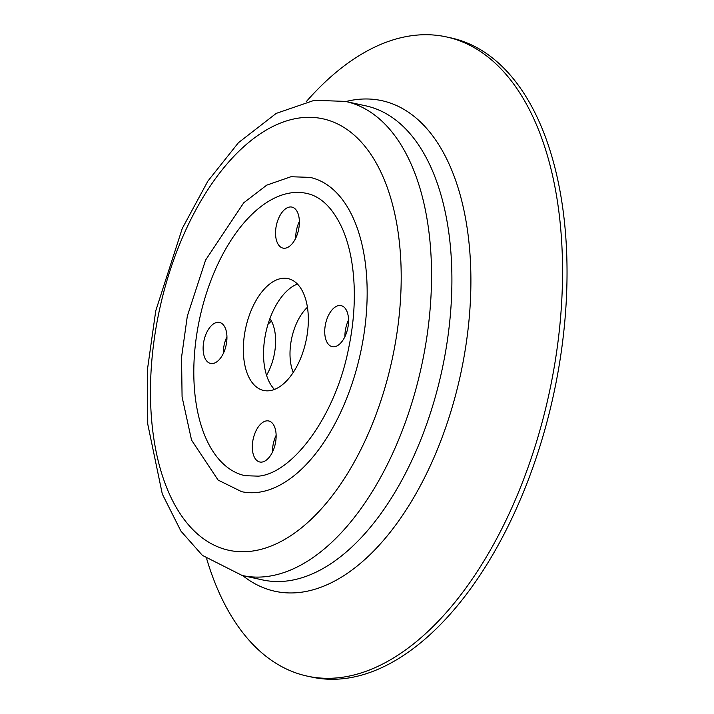<?xml version="1.0" encoding="UTF-8"?>
<svg xmlns="http://www.w3.org/2000/svg" width="714" height="714" viewBox="0 0 714 714"><rect width="100%" height="100%" fill="white"/><g stroke="black" fill="none" stroke-linecap="round" stroke-linejoin="round"><path stroke-width="1.07" d="M266.545 375.252A39.52 21.295 -77.7 0 0 269.901 318.587M334.411 346.727A20.992 11.308 -77.7 0 0 348.075 326.53A20.992 11.308 -77.7 0 0 341.105 305.628A20.992 11.308 -77.7 0 0 338.882 305.556A20.992 11.308 -77.7 0 0 325.209 325.745A20.992 11.308 -77.7 0 0 332.18 346.647A20.992 11.308 -77.7 0 0 334.411 346.727M285.216 248.186A20.992 11.308 -77.7 0 0 298.889 227.998A20.992 11.308 -77.7 0 0 291.919 207.096A20.992 11.308 -77.7 0 0 289.697 207.015A20.992 11.308 -77.7 0 0 276.023 227.204A20.992 11.308 -77.7 0 0 282.994 248.106A20.992 11.308 -77.7 0 0 285.216 248.186M261.984 462.065A20.992 11.308 -77.7 0 0 275.658 441.868A20.992 11.308 -77.7 0 0 268.687 420.965A20.992 11.308 -77.7 0 0 266.456 420.894A20.992 11.308 -77.7 0 0 252.792 441.082A20.992 11.308 -77.7 0 0 259.762 461.985A20.992 11.308 -77.7 0 0 261.984 462.065M212.799 363.524A20.992 11.308 -77.7 0 0 226.463 343.336A20.992 11.308 -77.7 0 0 219.501 322.433A20.992 11.308 -77.7 0 0 217.27 322.353A20.992 11.308 -77.7 0 0 203.606 342.541A20.992 11.308 -77.7 0 0 210.568 363.444A20.992 11.308 -77.7 0 0 212.799 363.524M269.74 390.683A57.245 30.836 -77.7 0 0 307.02 335.616A57.245 30.836 -77.7 0 0 288.01 278.603A57.245 30.836 -77.7 0 0 281.941 278.398A57.245 30.836 -77.7 0 0 244.661 333.456A57.245 30.836 -77.7 0 0 263.671 390.469A57.245 30.836 -77.7 0 0 269.74 390.683M206.694 558.839A327.092 176.224 -77.7 0 0 307.252 676.122L311.741 677.095A327.092 176.224 -77.7 0 0 346.451 678.3A327.092 176.224 -77.7 0 0 559.455 363.658A327.092 176.224 -77.7 0 0 450.855 37.878L446.366 36.905A327.092 176.224 -77.7 0 0 411.666 35.7A327.092 176.224 -77.7 0 0 306.163 101.781M307.252 676.122A327.092 176.224 -77.7 0 0 341.961 677.327A327.092 176.224 -77.7 0 0 554.965 362.676A327.092 176.224 -77.7 0 0 446.366 36.905M241.644 491.678A160.82 86.644 -77.7 0 0 258.7 492.267A160.82 86.644 -77.7 0 0 363.435 337.57A160.82 86.644 -77.7 0 0 310.037 177.393L290.982 176.724L266.759 185.131L243.742 202.785L205.596 260.066L187.327 316.079L181.552 357.25L182.079 396.939L191.548 440.11L218.109 480.085L241.644 491.678M291.232 192.842A144.469 77.835 -77.7 0 0 197.153 331.814A144.469 77.835 -77.7 0 0 245.116 475.702L258.459 476.149C292.338 473.471 335.294 416.53 348.521 348.807C352.636 329.297 354.563 310.171 354.305 291.446C353.841 267.063 349.931 246.285 342.586 229.114C333.117 208.301 321.104 196.386 306.556 193.378A144.469 77.835 -77.7 0 0 291.232 192.842M267.973 324.352A39.52 21.295 102.3 0 1 271.481 321.157M307.422 307.279A42.251 22.759 -77.7 0 0 293.24 372.458M348.557 320.006A20.992 11.308 -77.7 0 0 344.924 336.66M299.362 221.474A20.992 11.308 -77.7 0 0 295.739 238.128M276.131 435.344A20.992 11.308 -77.7 0 0 272.507 451.998M226.945 336.803A20.992 11.308 -77.7 0 0 223.321 353.466M297.408 284.038A57.245 30.836 -77.7 0 0 265.903 332.376A57.245 30.836 -77.7 0 0 274.471 389.433M242.751 575.609A251.051 135.258 -77.7 0 0 301.603 592.192A251.051 135.258 -77.7 0 0 468.357 326.628A251.051 135.258 -77.7 0 0 355.099 99.737A251.051 135.258 -77.7 0 0 345.924 101.522M242.207 575.493L262.565 579.92A242.59 130.698 -77.7 0 0 288.304 580.812A242.59 130.698 -77.7 0 0 446.286 347.45A242.59 130.698 -77.7 0 0 365.738 105.833L345.38 101.397L314.33 100.299L276.22 113.392L238.449 142.684L207.854 181.133L182.257 228.471L155.75 310.831L147.611 368.344L147.744 424.062L162.31 494.061L180.937 531.127L202.401 555.385L242.207 575.493A242.59 130.698 -77.7 0 0 267.937 576.376A242.59 130.698 -77.7 0 0 425.919 343.015A242.59 130.698 -77.7 0 0 345.38 101.397M299.362 117.988A220.787 118.952 -77.7 0 0 152.707 351.547A220.787 118.952 -77.7 0 0 252.319 551.083A220.787 118.952 -77.7 0 0 398.965 317.525A220.787 118.952 -77.7 0 0 299.362 117.988"/></g></svg>
